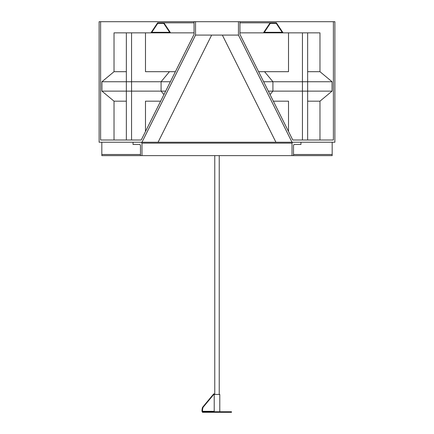 <?xml version="1.0" encoding="UTF-8"?>
<svg xmlns="http://www.w3.org/2000/svg" width="434" height="434" viewBox="0 0 434 434"><rect width="100%" height="100%" fill="white"/><g stroke="black" fill="none" stroke-linecap="round" stroke-linejoin="round"><path stroke-width="0.65" d="M239.942 32.859L307.652 32.859L307.652 140.003L319.977 140.003L319.977 101.171L307.652 101.171M288.512 32.859L288.512 71.691L264.566 71.691L272.921 81.738L332.053 81.738L332.053 91.129L319.977 101.171M273.355 101.171L288.512 101.171L288.512 131.491M292.771 140.003L333.393 140.003L333.393 21.7L239.942 21.7L239.942 34.351L292.771 140.003L302.444 140.003L302.444 32.859M307.652 71.691L319.977 71.691L332.053 81.738M268.331 91.129L272.921 91.129L270.056 94.574L272.921 91.129L332.053 91.129M263.633 81.738L272.921 81.738L272.921 91.129L272.921 81.738L264.566 71.691L258.615 71.691M126.348 71.691L114.023 71.691L114.023 32.859L126.348 32.859L126.348 140.003L114.023 140.003L114.023 101.171L126.348 101.171M165.669 91.129L161.079 91.129L163.944 94.574L161.079 91.129L161.079 81.738L169.434 71.691L145.488 71.691L145.488 32.859L194.058 32.859M307.652 32.859L319.977 32.859L319.977 71.691M194.058 21.7L194.058 34.351L141.229 140.003L100.607 140.003L100.607 21.7L195.544 21.7L195.544 35.094L141.978 142.233L275.926 142.233L222.354 35.094L238.456 35.094L238.456 21.7L195.544 21.7M275.926 142.233L292.022 142.233L238.456 35.094M141.978 142.233L99.12 142.233L99.12 21.7L100.607 21.7M292.022 142.233L334.88 142.233L334.88 21.7L333.393 21.7M239.942 21.7L238.456 21.7M195.544 35.094L211.646 35.094L158.074 142.233M211.646 35.094L222.354 35.094M270.279 23.376L276.23 23.376L282.181 32.3L264.328 32.3L270.279 23.376L276.23 23.376L282.181 32.3L264.328 32.3L270.279 23.376M163.721 23.376L157.77 23.376L151.819 32.3L169.672 32.3L163.721 23.376L157.77 23.376L151.819 32.3L169.672 32.3L163.721 23.376M276.382 22.818L283.082 32.859L263.427 32.859L270.122 22.818L276.382 22.818M163.878 22.818L157.618 22.818L150.918 32.859L170.573 32.859L163.878 22.818L194.058 22.818M239.942 22.818L270.122 22.818M160.645 101.171L145.488 101.171L145.488 131.491M141.229 140.003L131.556 140.003L131.556 32.859L126.348 32.859M145.488 32.859L131.556 32.859M101.947 91.129L161.079 91.129L161.079 81.738L101.947 81.738L101.947 91.129L114.023 101.171M114.023 71.691L101.947 81.738M170.367 81.738L161.079 81.738L169.434 71.691L175.385 71.691M293.514 155.627L292.022 155.627L292.022 143.128L292.619 142.233L300.952 142.233L300.952 144.468L294.106 144.468L293.514 145.357L293.514 155.627L332.178 155.627L332.178 154.509L293.514 154.509M141.978 155.627L141.978 143.128L141.381 142.233L133.048 142.233L133.048 144.468L139.894 144.468L140.486 145.357L140.486 155.627L292.022 155.627M140.486 155.627L101.822 155.627L101.822 142.233M202.776 407.049L203.291 407.049L214.212 393.909L213.691 393.909L202.776 407.049A4.465 1.134 90 0 0 201.973 411.318L202.494 412.3L202.494 411.318L201.973 411.318M203.291 407.049A4.465 1.134 90 0 0 202.494 411.318L214.212 411.318L214.401 411.763M214.212 393.909L214.212 411.318M222.582 412.3L222.582 411.763L231.506 411.763L231.506 412.3L202.494 412.3M222.582 411.763L211.418 411.763L211.418 412.3M211.418 411.763L202.494 411.763M219.788 411.763L219.788 394.441L214.212 394.441L214.212 411.345M140.486 154.509L101.822 154.509M332.178 142.233L332.178 154.509M141.978 143.128L292.022 143.128M214.77 394.441L214.77 155.627M219.23 394.441L219.23 155.627"/></g></svg>
